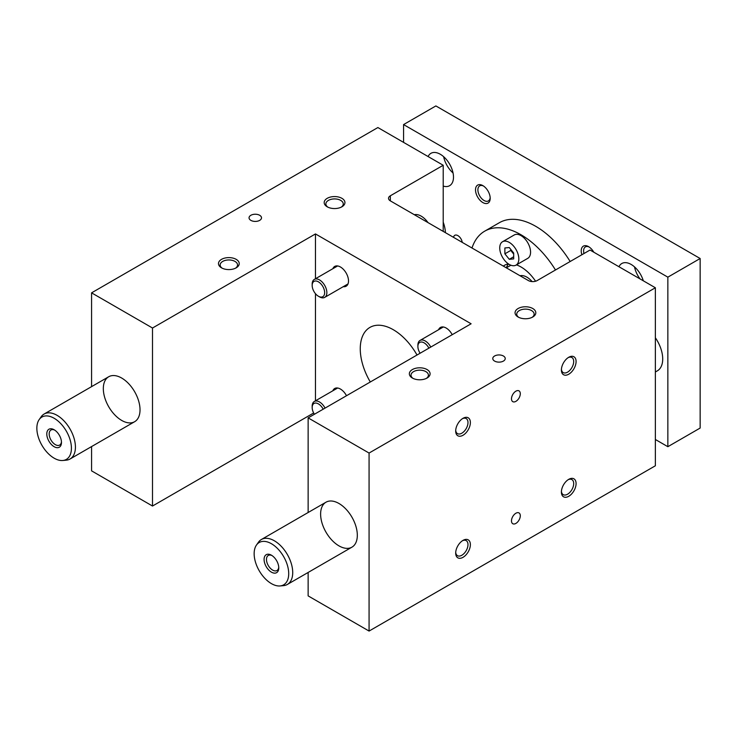 <?xml version="1.0" encoding="UTF-8"?>
<svg xmlns="http://www.w3.org/2000/svg" width="737" height="737" viewBox="0 0 737 737"><rect width="100%" height="100%" fill="white"/><g stroke="black" fill="none" stroke-linecap="round" stroke-linejoin="round"><path stroke-width="1.11" d="M537.181 280.557L590.033 250.036L655.368 287.762L369.071 453.052L308.14 417.879L471.109 323.783L315.473 233.933L152.504 328.02L91.572 292.847L377.878 127.547L443.213 165.272L390.352 195.784A6.228 3.593 180 0 0 388.528 198.327A6.228 3.593 180 0 0 390.352 200.869L528.365 280.557A6.228 3.593 180 0 0 537.181 280.557M314.386 414.268A8.826 5.095 60 0 1 312.175 407.497L312.175 406.225A10.382 5.997 60 0 1 314.321 401.472A10.382 5.997 60 0 1 325.063 408.105M312.175 407.497A8.826 5.095 60 0 1 316.265 403.093A8.826 5.095 60 0 1 323.175 409.192M312.175 285.431L312.175 284.16A10.382 5.997 60 0 1 314.321 279.406A10.382 5.997 60 0 1 322.327 282.188A10.382 5.997 60 0 1 326.86 292.635A10.382 5.997 60 0 1 324.704 297.389A10.382 5.997 60 0 1 319.517 296.873L318.412 296.237A8.826 5.095 60 0 1 312.175 285.431A8.826 5.095 60 0 1 318.412 281.829A8.826 5.095 60 0 1 324.658 292.635A8.826 5.095 60 0 1 318.412 296.237M420.099 353.235A8.826 5.095 60 0 1 417.888 346.464L417.888 345.192A10.382 5.997 60 0 1 420.035 340.439A10.382 5.997 60 0 1 430.767 347.072M417.888 346.464A8.826 5.095 60 0 1 421.979 342.06A8.826 5.095 60 0 1 428.888 348.159M503.408 355.999A6.228 3.593 180 0 1 505.232 358.541A6.228 3.593 180 0 1 499.004 362.134A6.228 3.593 180 0 1 492.777 358.541A6.228 3.593 180 0 1 496.618 355.216A6.228 3.593 180 0 1 503.408 355.999M259.682 215.287A6.228 3.593 0 0 0 252.892 214.504A6.228 3.593 0 0 0 249.051 217.83A6.228 3.593 0 0 0 255.278 221.422A6.228 3.593 0 0 0 261.506 217.83A6.228 3.593 0 0 0 259.682 215.287M532.123 317.343A8.697 5.021 0 0 0 534.132 314.137A8.697 5.021 0 0 0 531.58 310.59A8.697 5.021 0 0 0 522.1 309.503A8.697 5.021 0 0 0 516.738 314.137A8.697 5.021 0 0 0 518.737 317.343M532.777 308.527A10.382 5.997 180 0 1 532.777 317.002A10.382 5.997 180 0 1 518.093 317.002A10.382 5.997 180 0 1 518.093 308.527A10.382 5.997 180 0 1 532.777 308.527M222.159 268.185A8.697 5.021 180 0 1 220.16 264.979A8.697 5.021 180 0 1 225.522 260.336A8.697 5.021 180 0 1 235.002 261.423A8.697 5.021 180 0 1 237.544 264.979A8.697 5.021 180 0 1 235.545 268.185M236.19 259.36A10.382 5.997 0 0 0 221.515 259.36A10.382 5.997 0 0 0 221.515 267.835A10.382 5.997 0 0 0 236.19 267.835A10.382 5.997 0 0 0 236.19 259.36M327.873 207.152A8.697 5.021 180 0 1 325.865 203.946A8.697 5.021 180 0 1 331.235 199.303A8.697 5.021 180 0 1 340.715 200.39A8.697 5.021 180 0 1 343.258 203.946A8.697 5.021 180 0 1 341.259 207.152M341.904 198.327A10.382 5.997 0 0 0 327.219 198.327A10.382 5.997 0 0 0 327.219 206.802A10.382 5.997 0 0 0 341.904 206.802A10.382 5.997 0 0 0 341.904 198.327M426.41 378.376A8.697 5.021 0 0 0 428.418 375.17A8.697 5.021 0 0 0 425.866 371.623A8.697 5.021 0 0 0 416.396 370.536A8.697 5.021 0 0 0 411.025 375.17A8.697 5.021 0 0 0 413.024 378.376M427.064 369.559A10.382 5.997 180 0 1 427.064 378.035A10.382 5.997 180 0 1 412.379 378.035A10.382 5.997 180 0 1 412.379 369.559A10.382 5.997 180 0 1 427.064 369.559M369.071 453.052L369.071 631.065L655.368 465.775L655.368 287.762M470.372 422.541A10.382 5.997 120 0 0 463.029 418.303A10.382 5.997 120 0 0 455.687 431.016A10.382 5.997 120 0 0 463.029 435.254A10.382 5.997 120 0 0 470.372 422.541M576.085 361.508A10.382 5.997 120 0 0 568.743 357.27A10.382 5.997 120 0 0 561.401 369.983A10.382 5.997 120 0 0 568.743 374.221A10.382 5.997 120 0 0 576.085 361.508M470.372 544.606A10.382 5.997 -60 0 1 463.029 557.319A10.382 5.997 -60 0 1 455.687 553.082A10.382 5.997 -60 0 1 463.029 540.368A10.382 5.997 -60 0 1 470.372 544.606M576.085 483.573A10.382 5.997 -60 0 1 568.743 496.287A10.382 5.997 -60 0 1 561.401 492.049A10.382 5.997 -60 0 1 568.743 479.336A10.382 5.997 -60 0 1 576.085 483.573M520.294 393.715A6.228 3.593 120 0 0 519.005 390.868A6.228 3.593 120 0 0 512.777 394.461A6.228 3.593 120 0 0 512.777 401.656A6.228 3.593 120 0 0 517.577 399.988A6.228 3.593 120 0 0 520.294 393.715M520.294 515.78A6.228 3.593 -60 0 1 517.577 522.054A6.228 3.593 -60 0 1 512.777 523.721A6.228 3.593 -60 0 1 512.777 516.526A6.228 3.593 -60 0 1 519.005 512.934A6.228 3.593 -60 0 1 520.294 515.78M369.071 631.065L308.14 595.892L308.14 572.456M313.649 412.996L152.504 506.033L91.572 470.86L91.572 446.576M443.213 231.39L443.213 165.272M91.572 386.639L91.572 292.847M121.669 378.035A25.952 14.989 60 0 1 138.63 400.91A25.952 14.989 60 0 1 134.65 421.702A25.952 14.989 60 0 1 108.698 406.723A25.952 14.989 60 0 1 108.698 376.754A25.952 14.989 60 0 1 121.669 378.035M152.504 506.033L152.504 328.02M315.473 400.799L315.473 293.695M315.473 278.733L315.473 233.933M332.866 268.701A11.424 6.596 60 0 1 334.727 266.425A11.424 6.596 60 0 1 346.15 273.022A11.424 6.596 60 0 1 346.15 286.205A11.424 6.596 60 0 1 343.249 286.684M452.214 334.69A11.424 6.596 -120 0 0 440.44 327.458A11.424 6.596 -120 0 0 438.579 329.734M346.501 395.723A11.424 6.596 -120 0 0 340.439 389.053A11.424 6.596 -120 0 0 334.727 388.491A11.424 6.596 -120 0 0 332.866 390.767M370.306 381.987A46.717 26.974 60 0 1 369.937 327.403A46.717 26.974 60 0 1 393.291 329.715A46.717 26.974 60 0 1 417.013 355.013M308.14 512.51L308.14 417.879M338.965 503.491A25.952 14.989 60 0 1 355.925 526.365A25.952 14.989 60 0 1 351.945 547.158A25.952 14.989 60 0 1 325.994 532.178A25.952 14.989 60 0 1 325.994 502.201A25.952 14.989 60 0 1 338.965 503.491M532.114 281.589A16.61 9.59 -120 0 0 520.055 275.749M428.031 222.629A16.61 9.59 -120 0 0 414.341 214.716M462.412 418.69A8.697 5.021 -60 0 1 466.189 418.561A8.697 5.021 -60 0 1 467.986 422.541A8.697 5.021 -60 0 1 461.841 433.19A8.697 5.021 -60 0 1 457.493 433.623A8.697 5.021 -60 0 1 455.715 430.279M568.126 357.657A8.697 5.021 -60 0 1 571.903 357.528A8.697 5.021 -60 0 1 573.699 361.508A8.697 5.021 -60 0 1 567.554 372.157A8.697 5.021 -60 0 1 563.206 372.59A8.697 5.021 -60 0 1 561.428 369.246M455.715 552.345A8.697 5.021 120 0 0 457.493 555.689A8.697 5.021 120 0 0 464.19 553.358A8.697 5.021 120 0 0 467.986 544.606A8.697 5.021 120 0 0 466.189 540.626A8.697 5.021 120 0 0 462.412 540.755M561.428 491.312A8.697 5.021 120 0 0 563.206 494.656A8.697 5.021 120 0 0 569.904 492.325A8.697 5.021 120 0 0 573.699 483.573A8.697 5.021 120 0 0 571.903 479.594A8.697 5.021 120 0 0 568.126 479.723M570.162 261.506A72.677 41.954 -120 0 0 499.373 222.703L484.688 231.178A72.677 41.954 -120 0 0 472.002 248.01M403.572 142.379L403.572 124.581L667.851 277.158L667.851 446.696L655.368 439.492M618.969 266.748A18.683 10.788 60 0 1 621.798 263.524A18.683 10.788 60 0 1 643.318 280.797M443.213 186.083A18.683 10.788 -120 0 0 449.616 185.696A18.683 10.788 -120 0 0 449.616 164.111A18.683 10.788 -120 0 0 430.933 153.324A18.683 10.788 -120 0 0 428.105 156.548M462.237 242.372A6.228 3.593 -120 0 0 459.234 236.641A6.228 3.593 -120 0 0 454.775 235.315A6.228 3.593 -120 0 0 453.55 237.36M655.368 337.776A25.952 14.989 60 0 1 662.71 358.965A25.952 14.989 60 0 1 657.34 370.849L655.368 371.982M443.213 222.169A25.952 14.989 60 0 1 445.397 232.652M593.81 252.22A10.382 5.997 -120 0 0 588.568 246.646A10.382 5.997 -120 0 0 581.871 254.744M475.512 189.851A10.382 5.997 60 0 1 482.855 185.613A10.382 5.997 60 0 1 490.197 198.327A10.382 5.997 60 0 1 482.855 202.564A10.382 5.997 60 0 1 475.512 189.851M667.851 277.158L700.15 258.512L435.871 105.935L403.572 124.581M513.689 253.031L513.689 258.908L509.285 259.304L504.873 253.823L504.873 247.945L509.285 247.558L513.689 253.031M510.75 249.382L510.75 250.433L513.689 254.081M503.307 266.085A33.22 19.18 -120 0 1 504.412 265.348A33.22 19.18 -120 0 1 508.475 263.938A33.22 19.18 -120 0 0 506.31 267.817M535.578 281.221A33.22 19.18 -120 0 0 516.453 264.869M516.029 265.117L527.775 258.337A13.496 7.794 -120 0 0 530.566 252.155A13.496 7.794 -120 0 0 524.68 238.576A13.496 7.794 -120 0 0 514.279 234.956L502.533 241.736A13.496 7.794 60 0 1 512.934 245.357A13.496 7.794 60 0 1 518.83 258.936A13.496 7.794 60 0 1 516.029 265.117A13.496 7.794 60 0 1 502.533 257.324A13.496 7.794 60 0 1 502.533 241.736M555.486 269.982A72.677 41.954 -120 0 0 484.688 231.178M272.054 555.587A8.697 5.021 -120 0 0 268.277 555.458A8.697 5.021 -120 0 0 268.277 565.5A8.697 5.021 -120 0 0 276.974 570.521A8.697 5.021 -120 0 0 278.743 567.177M278.77 567.914A10.382 5.997 60 0 1 271.428 572.152A10.382 5.997 60 0 1 264.086 559.438A10.382 5.997 60 0 1 271.428 555.201A10.382 5.997 60 0 1 278.77 567.914M280.097 585.943L283.57 585.629A25.952 14.989 -120 0 0 287.347 584.459A25.952 14.989 -120 0 0 292.718 572.575A25.952 14.989 -120 0 0 281.387 546.458A25.952 14.989 -120 0 0 261.386 539.502A25.952 14.989 -120 0 0 258.484 542.192L256.476 545.039A24.441 14.114 -120 0 0 259.212 570.733A24.441 14.114 -120 0 0 280.097 585.943A24.441 14.114 -120 0 0 288.711 573.653A24.441 14.114 -120 0 0 275.914 546.992A24.441 14.114 -120 0 0 256.476 545.039M54.759 430.132A8.697 5.021 -120 0 0 50.982 430.003A8.697 5.021 -120 0 0 49.646 436.967A8.697 5.021 -120 0 0 55.33 444.632A8.697 5.021 -120 0 0 59.679 445.065A8.697 5.021 -120 0 0 61.447 441.721M61.475 442.458A10.382 5.997 60 0 1 54.133 446.696A10.382 5.997 60 0 1 46.79 433.982A10.382 5.997 60 0 1 54.133 429.745A10.382 5.997 60 0 1 61.475 442.458M62.802 460.496L66.275 460.174A25.952 14.989 -120 0 0 70.052 459.004A25.952 14.989 -120 0 0 70.052 429.035A25.952 14.989 -120 0 0 44.091 414.047A25.952 14.989 -120 0 0 41.189 416.737L39.181 419.583A24.441 14.114 -120 0 0 39.162 439.538A24.441 14.114 -120 0 0 54.133 458.174A24.441 14.114 -120 0 0 62.802 460.496A24.441 14.114 -120 0 0 66.358 431.163A24.441 14.114 -120 0 0 39.181 419.583M483.472 186A8.697 5.021 -120 0 0 479.695 185.871A8.697 5.021 -120 0 0 477.898 189.851A8.697 5.021 -120 0 0 484.043 200.501A8.697 5.021 -120 0 0 488.391 200.934A8.697 5.021 -120 0 0 490.169 197.599M589.185 247.033A8.697 5.021 -120 0 0 585.408 246.904A8.697 5.021 -120 0 0 583.612 250.884A8.697 5.021 -120 0 0 583.98 253.528M453.052 172.992A18.683 10.788 60 0 1 443.646 156.705M634.52 266.905A18.683 10.788 -120 0 0 639.992 278.881M700.15 258.512L700.15 428.05L667.851 446.696M504.873 253.823L510.75 250.433M509.285 259.304L513.689 256.762M390.352 200.869L390.352 195.784M314.321 401.472L337.629 388.021M324.704 297.389L348.002 283.929M314.321 279.406L337.629 265.946M420.035 340.439L443.333 326.979M506.337 267.835L510.879 265.209M325.994 502.201L261.386 539.502M351.945 547.158L287.347 584.459M108.698 376.754L44.091 414.047M134.65 421.702L70.052 459.004"/></g></svg>
